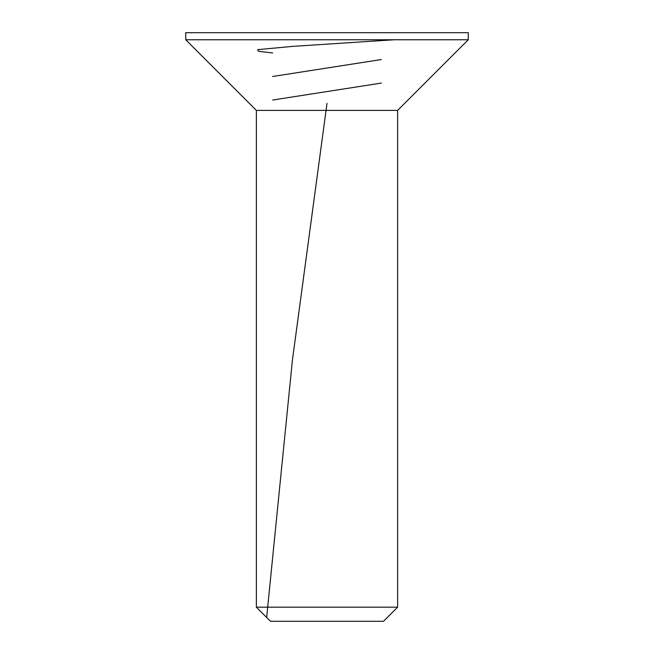 <?xml version="1.0" encoding="UTF-8"?>
<svg xmlns="http://www.w3.org/2000/svg" width="654" height="654" viewBox="0 0 654 654"><rect width="100%" height="100%" fill="white"/><g stroke="black" fill="none" stroke-linecap="round" stroke-linejoin="round"><path stroke-width="0.98" d="M327 32.7L468.264 32.7L468.264 39.763L185.736 39.763L185.736 32.7L327 32.7M256.368 607.174L397.632 607.174L383.506 621.3L270.494 621.3L256.368 607.174L256.368 110.395L397.632 110.395L468.264 39.763M266.652 617.458L292.387 360.395L327 103.332M272.628 100.037L381.372 83.083M272.628 76.493L381.372 59.539M272.628 52.949L258.608 51.306L257.611 49.655L292.943 46.36L394.174 39.763M256.368 110.395L185.736 39.763M397.632 607.174L397.632 110.395"/></g></svg>
